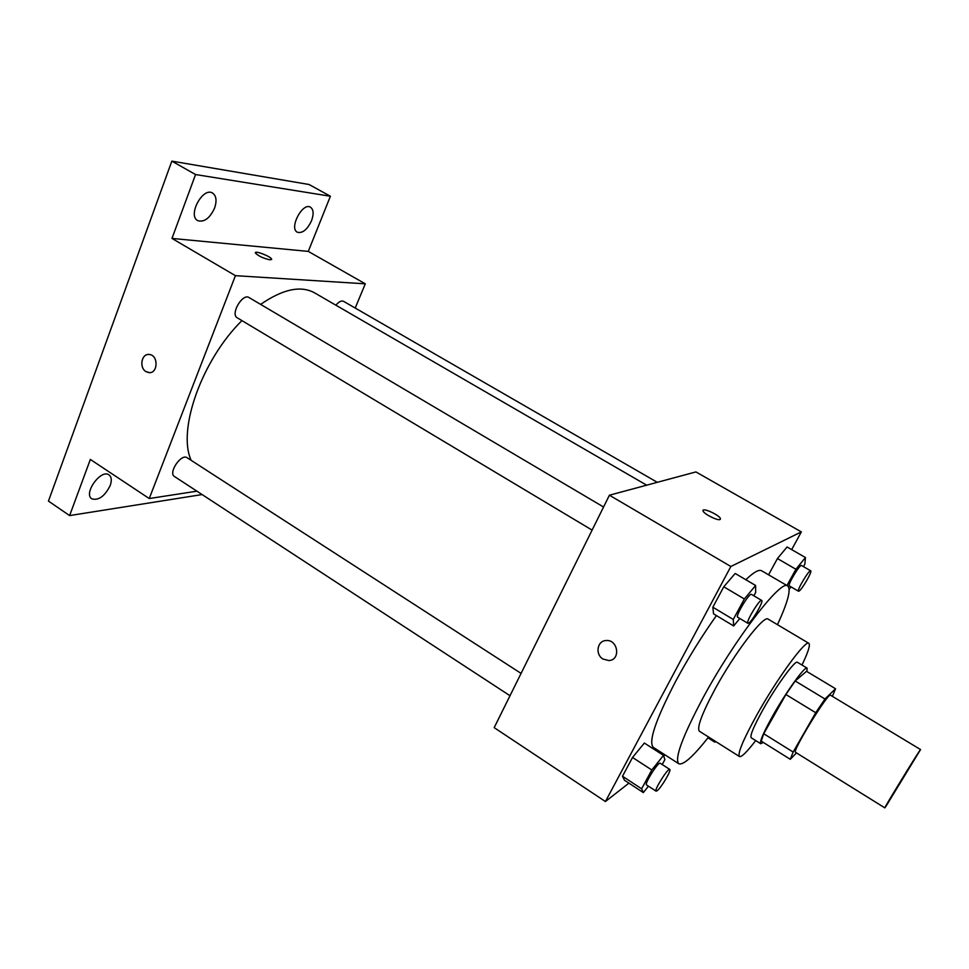 <?xml version="1.0" encoding="UTF-8"?>
<svg xmlns="http://www.w3.org/2000/svg" width="969" height="969" viewBox="0 0 969 969"><rect width="100%" height="100%" fill="white"/><g stroke="black" fill="none" stroke-linecap="round" stroke-linejoin="round"><path stroke-width="1.45" d="M886.029 806.196L884.818 807.867C883.244 809.224 921.059 747.547 920.55 749.558L886.029 806.196M884.818 807.867L795.525 752.307C791.552 752.114 828.543 691.757 830.518 695.209L920.55 749.558M835.544 688.753L824.958 699L815.741 712.724L785.883 694.519L795.186 680.977L806.535 671.311L835.544 688.753L832.395 696.348M815.741 712.724L793.151 752.053L790.292 759.296L796.494 752.901M785.883 694.519L763.742 733.751L793.151 752.053M763.742 733.751L761.21 741.128L790.292 759.296M806.923 671.541L807.08 668.113C805.142 665.582 786.125 691.914 772.559 716.176C763.427 732.637 759.49 741.818 760.738 743.72L763.293 742.436M760.738 743.72L751.193 737.748C749.824 735.774 753.664 726.568 762.724 710.12C776.193 685.87 795.319 659.683 797.426 662.311L807.08 668.113M795.186 680.977L824.958 699M801.969 665.049C808.182 652.125 810.484 644.894 808.849 643.331C805.784 639.286 776.956 678.675 756.632 715.328C743.09 739.953 737.373 753.688 739.468 756.535C741.588 757.286 747.002 751.956 755.687 740.558M808.849 643.331L768.163 619.143C764.02 614.491 734.563 652.912 714.856 689.456C701.762 714.032 696.626 727.961 699.436 731.256L739.468 756.535M777.453 624.678C787.833 602.209 791.261 589.322 787.749 586.003C781.474 578.372 734.369 639.528 702.84 698.201C682.297 736.961 674.279 758.812 678.809 763.754C683.351 765.377 693.271 756.474 708.593 737.034M678.809 763.754L653.372 747.402C648.14 742.012 655.577 719.979 675.684 681.28C688.087 658.266 701.665 636.367 716.418 615.581M745.839 579.741C753.664 572.219 758.921 569.239 761.634 570.765L787.749 586.003M753.858 595.802L755.675 592.447L755.614 585.482L735.18 573.466L723.77 586.778L712.845 607.212L713.547 613.861L733.666 625.95L739.819 618.501M803.446 566.635L804.851 564.103L805.445 557.526L787.082 546.976L777.429 558.556L768.574 574.823L777.429 558.556L795.912 569.251L786.949 585.542M791.673 549.617L801.351 531.896L730.856 566.49L605.431 801.533L628.917 783.146M663.692 755.941L665.025 754.899M662.215 764.541L664.879 759.635L663.511 755.372L644.349 743.053L632.527 757.467L622.486 776.254L624.448 780.215L643.331 792.594L648.443 786.162M801.351 531.896L695.924 471.927L609.416 495.207L494.178 727.646L605.431 801.533M609.416 495.207L730.856 566.49M603.021 659.053C594.918 654.463 597.195 640.642 606.122 640.533C618.089 639.31 620.947 660.119 608.883 660.555L603.021 659.053C594.918 654.463 597.207 640.63 606.122 640.533C618.089 639.31 620.947 660.107 608.883 660.555L603.021 659.053M719.991 519.529C717.532 520.874 703.615 513.8 703.094 510.942C701.483 506.932 719.592 514.987 720.403 518.633L719.991 519.529M703.106 510.372C703.894 507.841 719.749 515.423 720.403 518.633L720.391 519.214M191.196 460.372C177.133 430.381 201.588 360.298 241.935 320.594M260.625 304.399C282.791 289.113 300.753 285.261 314.513 292.82L646.674 485.178M592.107 530.116L237.272 317.82C230.137 314.259 242.504 292.989 249.057 297.556L603.566 507.005M510.009 695.73L174.456 476.506C167.952 472.945 181.239 453.238 187.114 457.731L521.08 673.394M335.892 305.199C338.871 301.686 341.415 300.39 343.547 301.323L657.297 482.32M355.199 308.045L365.289 283.82L235.431 275.668L149.238 498.538L196.913 491.174M365.289 283.82L308.287 251.395L330.393 196.247L309.075 184.51L171.84 161.133L195.556 174.541L171.973 238.422L235.431 275.668M171.84 161.133L48.45 501.094L69.623 515.581L202.085 494.565M149.238 498.538L90.347 459.439L69.623 515.581M149.565 372.617L145.98 371.599C138.737 367.566 141.716 352.958 149.492 354.509C158.831 355.393 157.874 374.24 148.596 372.568L145.968 371.599C139.209 367.832 141.244 354.157 148.56 354.46M308.287 251.395L171.973 238.422M270.072 259.849C263.314 258.372 258.42 256.082 255.392 252.982C254.144 250.026 271.138 256.519 271.635 259.183L270.072 259.849M255.392 252.679C255.78 250.559 271.235 256.761 271.635 259.183L271.635 259.498M214.573 208.141C209.764 218.328 204.168 222.495 197.761 220.641C187.308 215.578 202.86 186.629 212.611 193.085C216.341 195.847 216.995 200.862 214.573 208.141M311.521 220.75C307.197 229.738 302.461 233.565 297.326 232.221C288.786 228.26 302.607 201.976 310.504 207.209C313.581 209.534 313.92 214.04 311.521 220.75M330.393 196.247L195.556 174.541M110.175 485.59C104.773 496.237 98.681 500.67 91.885 498.865C82.971 493.766 100.994 468.621 109.012 474.907C111.568 476.905 111.956 480.467 110.175 485.59M715.837 741.612L714.807 742.145L714.819 740.97M805.445 557.526L795.912 569.251M789.178 589.2L791.043 586.887M798.504 591.235L789.335 585.894C787.179 585.349 799.982 563.934 801.52 565.521L810.714 570.826C812.567 571.238 802.017 589.552 799.05 591.102L798.504 591.235C796.421 590.751 809.272 569.3 810.714 570.826M787.082 546.976L777.429 558.556M663.511 755.372L651.81 769.98L641.635 788.79L643.331 792.594M656.086 791.164L646.517 784.914C644.094 784.115 658.472 761.319 660.192 763.233L669.773 769.422C671.711 769.943 661.403 787.47 657.309 790.619L656.086 791.164C653.748 790.425 668.15 767.569 669.773 769.422M644.349 743.053L632.527 757.467L651.81 769.98M632.527 757.467L622.486 776.254L641.635 788.79M622.486 776.254L624.448 780.215M755.614 585.482L744.349 598.975L733.267 619.457L733.666 625.95M747.874 623.321L737.675 617.217C734.999 616.429 749.485 592.422 751.459 594.385L761.695 600.441C763.947 601.022 752.404 621.129 748.662 623.128L747.874 623.321C745.294 622.595 759.829 598.527 761.695 600.441M735.18 573.466L723.77 586.778L744.349 598.975M723.77 586.778L712.845 607.212L733.267 619.457M712.845 607.212L713.547 613.861M707.964 737.821L714.807 742.145"/></g></svg>
